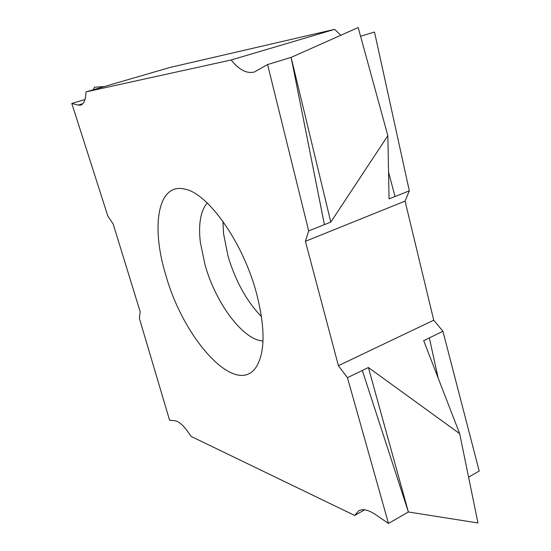<?xml version="1.0" encoding="UTF-8"?>
<svg xmlns="http://www.w3.org/2000/svg" width="551" height="551" viewBox="0 0 551 551"><rect width="100%" height="100%" fill="white"/><g stroke="black" fill="none" stroke-linecap="round" stroke-linejoin="round"><path stroke-width="0.83" d="M438.162 378.089L429.346 337.915L423.691 340.663L459.665 433.658L477.972 522.975L408.374 511.975L368.399 367.524L459.665 433.658M429.346 337.915L442.914 331.247L433.733 320.193L405.075 201.108L409.331 190.839L374.501 32.034L360.574 36.27M368.399 367.524L347.447 377.697L338.404 365.678L433.733 320.193M468.584 477.187L479.205 471.057L442.914 331.247M334.629 29.355L169.522 67.573L85.97 91.886L231.186 59.997L334.629 29.355L340.828 35.271M347.447 377.697L388.489 523.45L375.238 514.393C368.316 509.799 362.778 508.614 358.625 510.839L354.665 515.447L364.638 509.84M165.941 275.555C150.788 226.984 157.51 182.064 185.033 189.165C207.947 193.346 242.674 241.861 256.229 292.223C265.169 326.681 265.313 351.373 256.67 366.291C236.827 398.614 183.758 339.561 165.941 275.555M338.404 365.678L305.392 241.31L405.075 201.108M231.186 59.997C239.079 69.874 246.82 73.875 254.397 72.002L267.586 64.543L308.684 230.903L305.392 241.31M354.665 515.447L190.963 436.351C184.867 426.729 179.564 421.543 175.039 420.771L169.577 420.206L139.348 318.264L140.209 311.866L113.148 223.926L107.844 216.095L71.795 103.443L77.987 105.096L80.673 105.11C83.959 104.001 85.722 99.593 85.97 91.886M388.489 523.45L408.374 511.975L362.344 370.465L408.374 511.975M93.277 89.758L94.469 87.203L104.229 86.569M71.795 103.443L84.957 99.566M267.586 64.543L291.121 57.387L330.8 222.094L387.849 135.698L358.184 27.55L291.121 57.387L324.415 224.636L330.8 222.094M388.551 172.167L395.033 196.542L409.331 190.839M395.026 196.493L389.068 198.87L387.849 135.698M308.684 230.903L324.408 224.643L291.121 57.387M207.19 202.947C200.523 211.012 198.25 224.195 200.371 242.502L205.089 265.1C215.716 303.064 242.97 340.132 263.013 340.979M261.525 316.763C246.566 301.142 235.394 280.907 228.004 256.05L223.541 233.631L222.955 221.392M77.987 105.096L82.891 103.643"/></g></svg>
